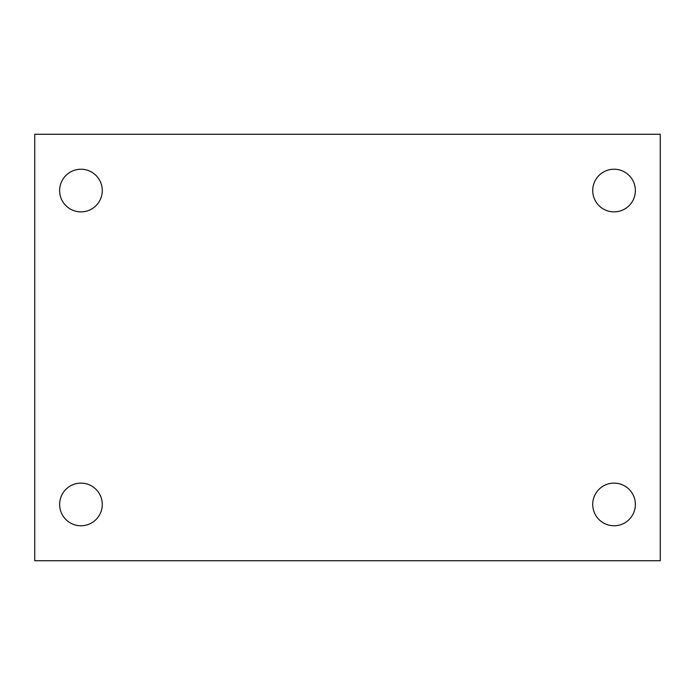 <?xml version="1.0" encoding="UTF-8"?>
<svg xmlns="http://www.w3.org/2000/svg" width="695" height="695" viewBox="0 0 695 695"><rect width="100%" height="100%" fill="white"/><g stroke="black" fill="none" stroke-linecap="round" stroke-linejoin="round"><path stroke-width="1.04" d="M34.75 134.265L660.25 134.265L660.25 560.735L34.75 560.735L34.75 134.265M80.95 483.121A21.328 21.328 0 0 1 102.278 504.44A21.328 21.328 0 0 1 80.95 525.768A21.328 21.328 0 0 1 59.631 504.44A21.328 21.328 0 0 1 80.95 483.121M614.05 483.121A21.328 21.328 0 0 1 635.369 504.44A21.328 21.328 0 0 1 614.05 525.768A21.328 21.328 0 0 1 592.722 504.44A21.328 21.328 0 0 1 614.05 483.121M614.05 169.233A21.328 21.328 0 0 1 635.369 190.56A21.328 21.328 0 0 1 614.05 211.879A21.328 21.328 0 0 1 592.722 190.56A21.328 21.328 0 0 1 614.05 169.233M80.95 169.233A21.328 21.328 0 0 1 102.278 190.56A21.328 21.328 0 0 1 80.95 211.879A21.328 21.328 0 0 1 59.631 190.56A21.328 21.328 0 0 1 80.95 169.233"/></g></svg>
